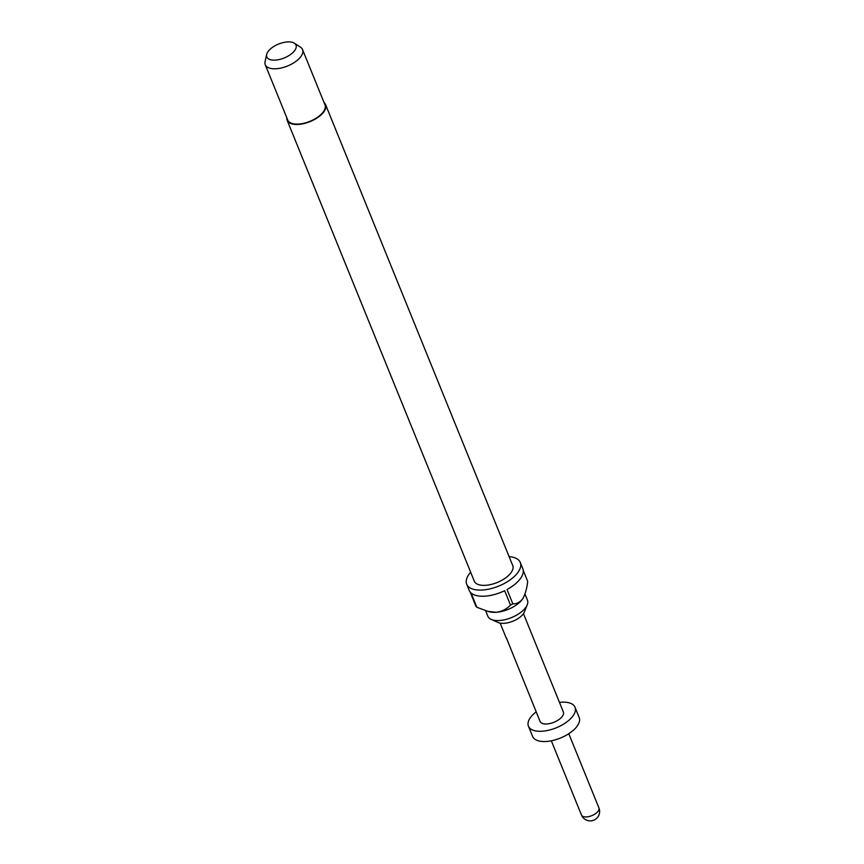 <?xml version="1.0" encoding="UTF-8"?>
<svg xmlns="http://www.w3.org/2000/svg" width="864" height="864" viewBox="0 0 864 864"><rect width="100%" height="100%" fill="white"/><g stroke="black" fill="none" stroke-linecap="round" stroke-linejoin="round"><path stroke-width="1.3" d="M506.196 637.816L507.006 639.457L506.477 637.848M523.444 613.645L563.371 711.99A12.571 5.983 157.9 0 1 562.572 716.008A12.571 5.983 157.9 0 1 550.39 723.427A12.571 5.983 157.9 0 1 540.076 721.451L507.006 639.457M524.977 594.043L527.44 600.124A21.373 10.174 157.9 0 1 527.245 604.757L524.448 611.82A15.595 7.43 157.9 0 1 523.606 613.408A15.595 7.43 157.9 0 1 511.628 621.691A15.595 7.43 157.9 0 1 498.15 622.501L491.206 619.391A21.373 10.174 157.9 0 1 487.836 616.205L485.611 610.708M527.245 604.757A21.373 10.174 157.9 0 1 526.09 606.938A21.373 10.174 157.9 0 1 509.684 618.278A21.373 10.174 157.9 0 1 491.206 619.391M324.086 102.654A20.747 9.882 157.9 0 1 325.577 104.652A20.747 9.882 157.9 0 1 324.259 111.272A20.747 9.882 157.9 0 1 304.16 123.52A20.747 9.882 157.9 0 1 287.14 120.258A20.747 9.882 157.9 0 1 286.816 117.785M325.577 104.652L512.719 565.531A20.747 9.882 157.9 0 1 511.412 572.152A20.747 9.882 157.9 0 1 491.303 584.41A20.747 9.882 157.9 0 1 474.282 581.148L287.14 120.258M487.966 611.377L489.748 611.831A21.373 10.174 -22.1 0 0 496.163 612.295A21.373 10.174 -22.1 0 0 522.763 598.741A21.373 10.174 -22.1 0 0 523.033 598.32A21.373 10.174 -22.1 0 0 523.282 597.899M509.112 556.643A28.912 13.77 157.9 0 1 520.29 562.464A28.912 13.77 157.9 0 1 518.465 571.676A28.912 13.77 157.9 0 1 490.439 588.762A28.912 13.77 157.9 0 1 466.711 584.215A28.912 13.77 157.9 0 1 468.547 574.992A28.912 13.77 157.9 0 1 470.675 572.26M520.29 562.464L522.785 568.609A28.912 13.77 157.9 0 1 520.96 577.822A28.912 13.77 157.9 0 1 507.017 589.496L512.838 603.839A28.912 13.77 -22.1 0 1 510.484 605.038L504.662 590.695A28.912 13.77 157.9 0 1 471.042 592.931L476.863 607.273A28.912 13.77 -22.1 0 1 475.945 606.29L470.124 591.948A28.912 13.77 157.9 0 1 469.206 590.36L466.711 584.215M523.033 598.32L522.763 598.741C525.312 594.076 526.954 588.276 527.688 581.364L523.238 570.38M294.386 43.2L300.478 47.185A20.11 9.58 157.9 0 1 302.54 49.583A20.11 9.58 157.9 0 1 301.266 55.998A20.11 9.58 157.9 0 1 281.772 67.878A20.11 9.58 157.9 0 1 265.259 64.714A20.11 9.58 157.9 0 1 265.075 61.56L266.652 54.464A15.757 7.506 157.9 0 1 267.797 51.905A15.757 7.506 157.9 0 1 280.714 43.276A15.757 7.506 157.9 0 1 294.386 43.2A15.757 7.506 157.9 0 1 295.013 50.101A15.757 7.506 157.9 0 1 277.42 59.875A15.757 7.506 157.9 0 1 266.652 54.464M302.54 49.583L324.994 104.89A20.11 9.58 157.9 0 1 323.719 111.305A20.11 9.58 157.9 0 1 304.225 123.185A20.11 9.58 157.9 0 1 287.723 120.02L265.259 64.714M559.472 702.389A25.142 11.977 157.9 0 1 575.024 707.27A25.142 11.977 157.9 0 1 573.426 715.284A25.142 11.977 157.9 0 1 549.061 730.134A25.142 11.977 157.9 0 1 528.433 726.181A25.142 11.977 157.9 0 1 530.021 718.168A25.142 11.977 157.9 0 1 536.177 711.85M575.024 707.27L579.182 717.509A25.142 11.977 157.9 0 1 577.584 725.522A25.142 11.977 157.9 0 1 553.219 740.383A25.142 11.977 157.9 0 1 532.591 736.43L528.433 726.181M500.148 623.106L505.818 637.07M522.763 598.741C519.836 602.402 516.521 604.098 512.838 603.839M510.484 605.038C506.941 608.99 502.168 611.41 496.163 612.295L487.976 611.377L476.863 607.273M551.318 740.794L581.461 815.011A9.428 4.493 -22.1 0 0 589.194 816.491A9.428 4.493 -22.1 0 0 598.331 810.918A9.428 4.493 -22.1 0 0 598.925 807.916L568.793 733.709M581.461 815.011A9.428 9.428 0 0 0 593.741 820.195A9.428 9.428 0 0 0 598.925 807.916"/></g></svg>

